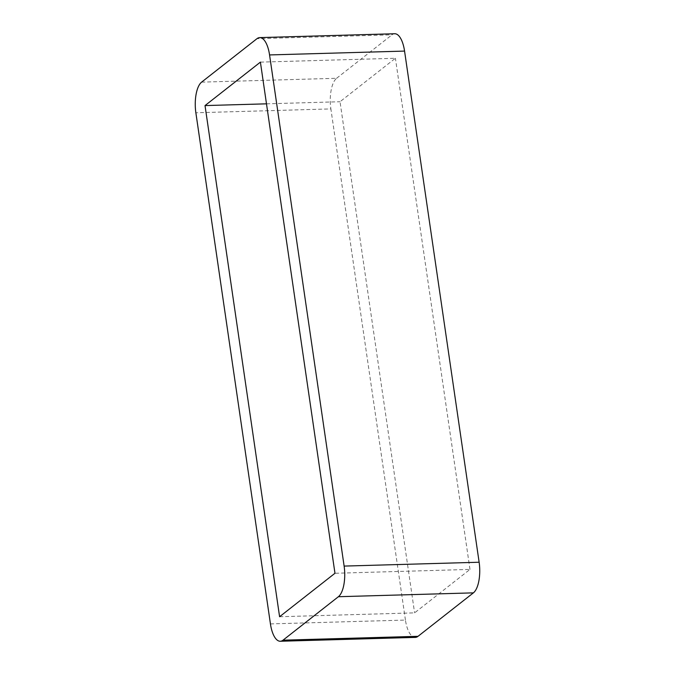 <?xml version="1.0" encoding="UTF-8"?>
<svg xmlns="http://www.w3.org/2000/svg" width="675" height="675" viewBox="0 0 675 675"><rect width="100%" height="100%" fill="white"/><g stroke="black" fill="none" stroke-linecap="round" stroke-linejoin="round"><path stroke-width="0.51" stroke-dasharray="3.38 2.53" d="M394.706 33.75A24.528 9.754 -91.6 0 0 391.989 34.822L256.981 38.678M270.439 623.911L405.439 620.063A24.528 9.754 -91.6 0 0 415.294 637.394M405.439 620.063L330.877 108.911L195.868 112.767M201.606 82.139L336.606 78.283A24.528 9.754 -91.6 0 0 330.877 108.911M336.606 78.283L391.989 34.822M279.593 616.731L414.593 612.875L469.977 569.422L334.969 573.269M260.407 62.125L395.407 58.269L340.031 101.731L414.593 612.875M469.977 569.422L395.407 58.269M266.49 103.832L340.031 101.731"/><path stroke-width="1.01" d="M473.394 592.861A24.528 9.754 -91.6 0 0 479.132 562.233L344.123 566.089A24.528 9.754 88.4 0 1 338.394 596.717L473.394 592.861L418.019 636.322L283.011 640.178A24.528 9.754 88.4 0 1 280.294 641.25A24.528 9.754 88.4 0 1 270.439 623.911L195.868 112.767A24.528 9.754 88.4 0 1 201.606 82.139L256.981 38.678A24.528 9.754 88.4 0 1 259.706 37.606A24.528 9.754 88.4 0 1 269.561 54.937L404.561 51.089L479.132 562.233M344.123 566.089L269.561 54.937M283.011 640.178L338.394 596.717M260.407 62.125L334.969 573.269L279.593 616.731L205.023 105.578L260.407 62.125M404.561 51.089A24.528 9.754 -91.6 0 0 394.706 33.75L259.706 37.606M280.294 641.25L415.294 637.394A24.528 9.754 -91.6 0 0 418.019 636.322M205.023 105.578L266.49 103.832"/></g></svg>
